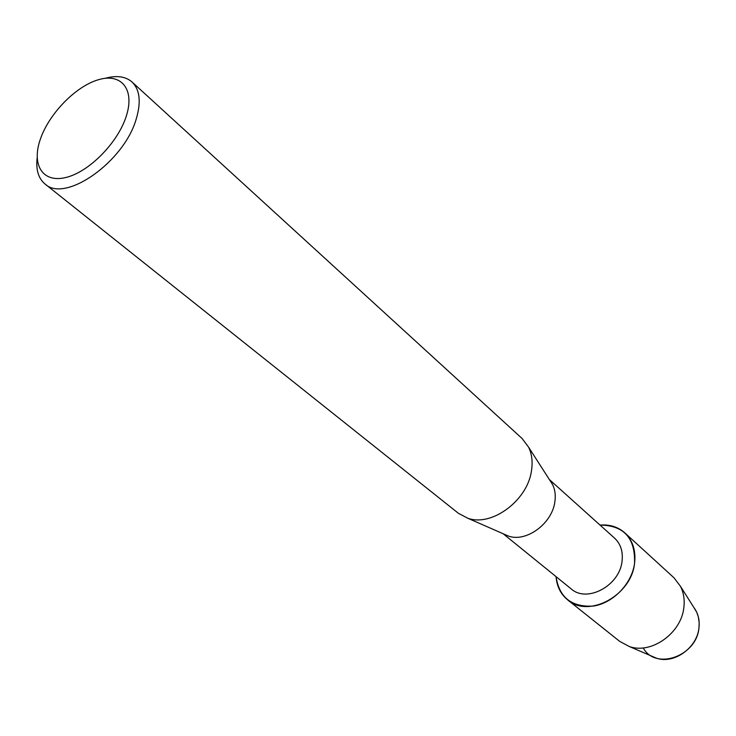 <?xml version="1.0" encoding="UTF-8"?>
<svg xmlns="http://www.w3.org/2000/svg" width="736" height="736" viewBox="0 0 736 736"><rect width="100%" height="100%" fill="white"/><g stroke="black" fill="none" stroke-linecap="round" stroke-linejoin="round"><path stroke-width="1.1" d="M652.216 656.365L656.227 658.085C673.569 664.58 697.148 647.993 698.961 627.79L699.172 622.766L698.308 616.74L696.734 612.278L693.892 607.54C698.114 613.235 699.807 619.979 698.961 627.79C696.78 656.273 655.509 670.698 643.227 647.901M549.36 479.541L614.542 538.108C620.715 543.941 623.208 551.733 622.012 561.476C619.454 585.893 586.85 603.198 571.182 588.892L503.111 533.72M634.552 563.454C631.792 583.814 613.106 603.134 593.428 606.059C571.706 607.356 559.25 597.549 556.048 576.628C556.821 586.371 560.676 594.118 567.622 599.858C588.349 618.544 631.286 595.663 634.552 563.454C635.435 538.136 623.935 525.348 600.052 525.081C609.794 524.317 618.047 526.912 624.809 532.864C632.813 540.537 636.06 550.73 634.552 563.454M549.902 480.387L552.561 484.527C555.1 489.716 555.846 495.622 554.788 502.228C551.88 523.793 526.12 542.506 508.539 536.102L504.04 534.124M105.174 78.329C116.592 75.164 125.543 76.388 132.029 81.99L522.164 438.573L528.568 447.138C531.972 454.149 532.919 462.18 531.401 471.242C527.178 500.839 491.547 526.921 467.848 518.264L458.39 513.286L44.988 183.963C38.428 178.443 35.816 169.795 37.15 158.019M132.029 81.99C139.895 89.7 141.294 102.056 136.206 119.057C123.924 162.159 64.86 203.357 44.988 183.963M126.261 116.224C117.843 142.885 88.826 172.178 65.734 177.523C42.504 183.264 31.252 164.671 40.434 138.966C49.275 113.344 76.01 86.038 98.698 79.644C121.495 72.873 135.028 89.47 126.261 116.224M624.809 532.864L673.964 577.769L680.469 586.307C683.652 592.618 684.784 599.647 683.864 607.393C681.435 633.245 651.093 654.681 629.133 646.438L619.684 641.36L567.622 599.858M508.539 536.102L467.848 518.264M552.561 484.527L528.568 447.138M656.227 658.085L629.133 646.438M696.219 611.23L680.469 586.307"/></g></svg>
